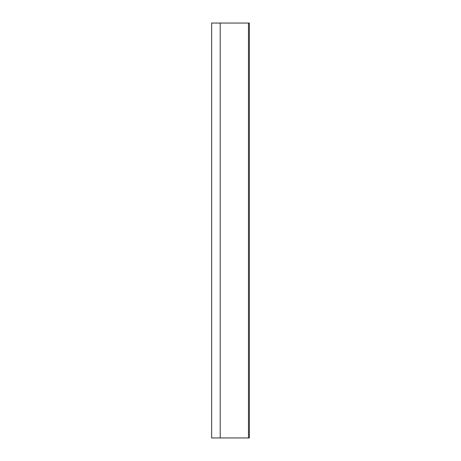<?xml version="1.0" encoding="UTF-8"?>
<svg xmlns="http://www.w3.org/2000/svg" width="461" height="461" viewBox="0 0 461 461"><rect width="100%" height="100%" fill="white"/><g stroke="black" fill="none" stroke-linecap="round" stroke-linejoin="round"><path stroke-width="0.69" d="M220.208 437.95L220.208 23.05L211.639 23.05L211.639 437.95L249.361 437.95L249.361 23.05L248.462 23.05L248.462 437.95M220.208 23.05L248.462 23.05"/></g></svg>
